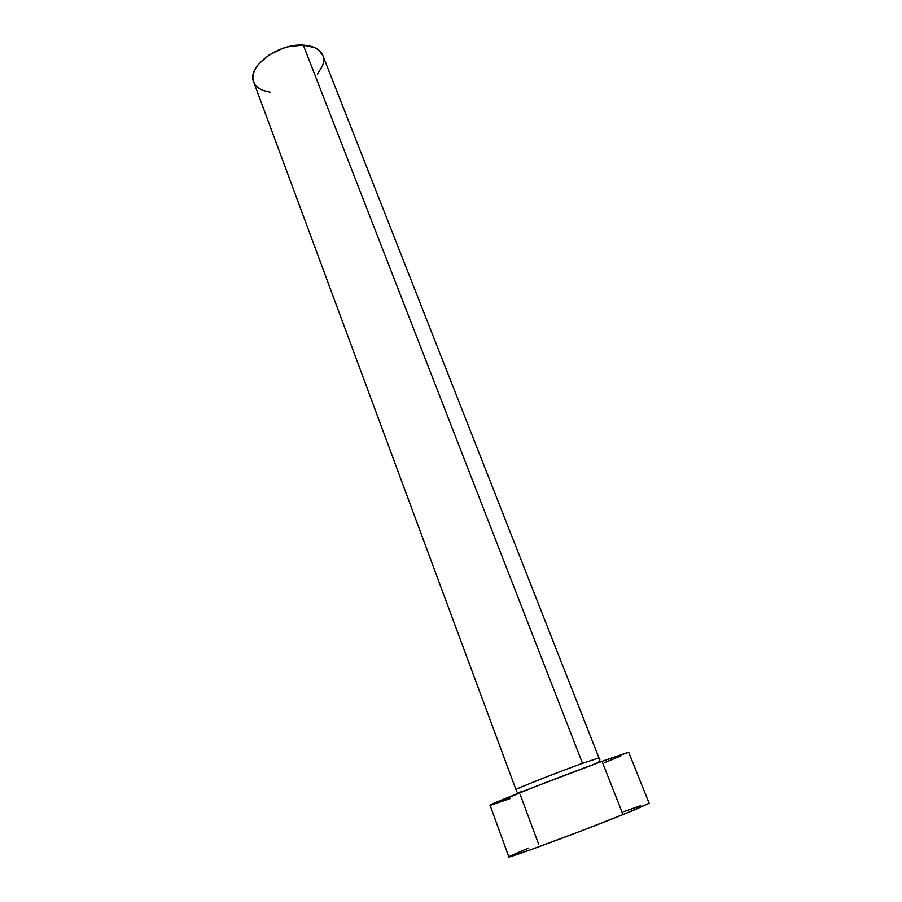 <?xml version="1.0" encoding="UTF-8"?>
<svg xmlns="http://www.w3.org/2000/svg" width="902" height="902" viewBox="0 0 902 902"><rect width="100%" height="100%" fill="white"/><g stroke="black" fill="none" stroke-linecap="round" stroke-linejoin="round"><path stroke-width="1.35" d="M582.512 763.34L303.32 45.145C278.188 43.149 246.517 67.052 253.642 81.902L515.955 789.588C513.903 789.554 556.714 772.653 582.512 763.34L598.962 757.894L322.815 55.484C320.131 49.294 313.625 45.844 303.32 45.145L582.512 763.34C558.349 772.056 517.928 787.953 516.192 789.385M649.124 803.265L633.159 810.481L583.098 830.223L530.308 849.887L508.807 856.855C505.751 859.369 579.873 832.005 622.989 814.607L602.029 761.333C558.868 777.039 486.268 805.554 490.057 805.227L534.288 786.984L602.029 761.333L622.989 814.607L649.124 803.276L628.694 752.291L602.029 761.333L628.333 752.291M538.573 844.069L520.307 794.865M620.802 755.977L604.498 762.63M510.261 798.529L491.556 804.945M528.538 848.117L510.126 856.009M640.623 805.712L623.812 811.62M270.014 92.184L263.057 90.482L258.739 88.238L255.514 85.239L253.53 81.597L252.876 77.437L253.597 72.927L255.683 68.225L259.077 63.535L269.236 54.921L282.473 48.494L289.576 46.453L303.32 45.145L314.606 47.581L318.756 50.084L322.848 55.574M323.322 57.097L323.615 61.325L322.555 65.823L317.47 74.065M591.216 765.313C598.804 762.991 601.386 760.51 598.962 757.894M508.807 856.855L490.057 805.227M515.955 789.588C517.883 790.547 513.43 795.023 526.667 789.96"/></g></svg>
